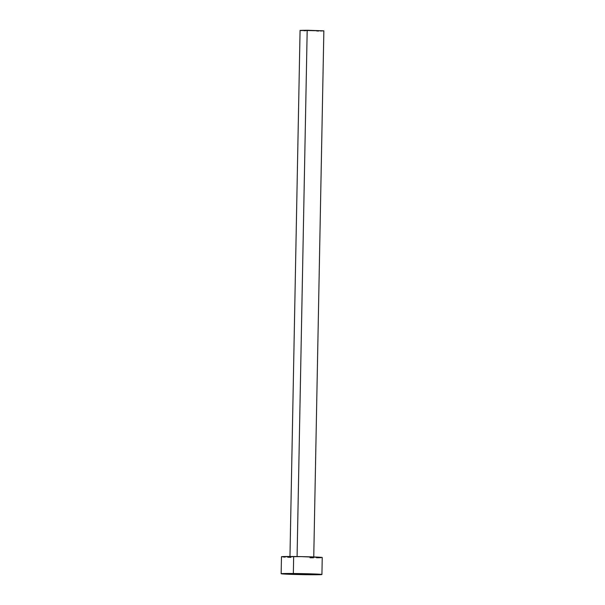 <?xml version="1.0" encoding="UTF-8"?>
<svg xmlns="http://www.w3.org/2000/svg" width="605" height="605" viewBox="0 0 605 605"><rect width="100%" height="100%" fill="white"/><g stroke="black" fill="none" stroke-linecap="round" stroke-linejoin="round"><path stroke-width="0.91" d="M307.189 30.258L297.085 556.555L307.189 30.258L300.072 30.394L323.856 30.84L307.189 30.258M293.342 573.502A20.389 0.499 1.1 0 1 321.921 574.508A20.389 0.499 1.1 0 1 309.715 574.727A20.389 0.499 1.1 0 1 281.143 573.729A20.389 0.499 1.1 0 1 293.342 573.502L293.667 556.517L293.342 573.502L321.913 574.5L290.551 574.327L281.143 573.737L293.342 573.502M322.246 557.523A20.389 0.499 -178.9 0 0 293.667 556.517A20.389 0.499 -178.9 0 0 281.469 556.744L301.441 556.63L322.238 557.515L321.921 574.508M290.876 557.341L287.738 557.22M285.137 557.099L283.185 556.978M320.847 557.681L316.566 557.757M313.526 557.765L310.04 557.75M305.563 30.742L303.733 30.674M302.213 30.598L300.352 30.462M313.745 557.364L323.856 30.847L320.544 30.984M318.774 30.991L316.74 30.976M281.143 573.729L281.469 556.744M289.961 556.902L300.072 30.394"/></g></svg>
